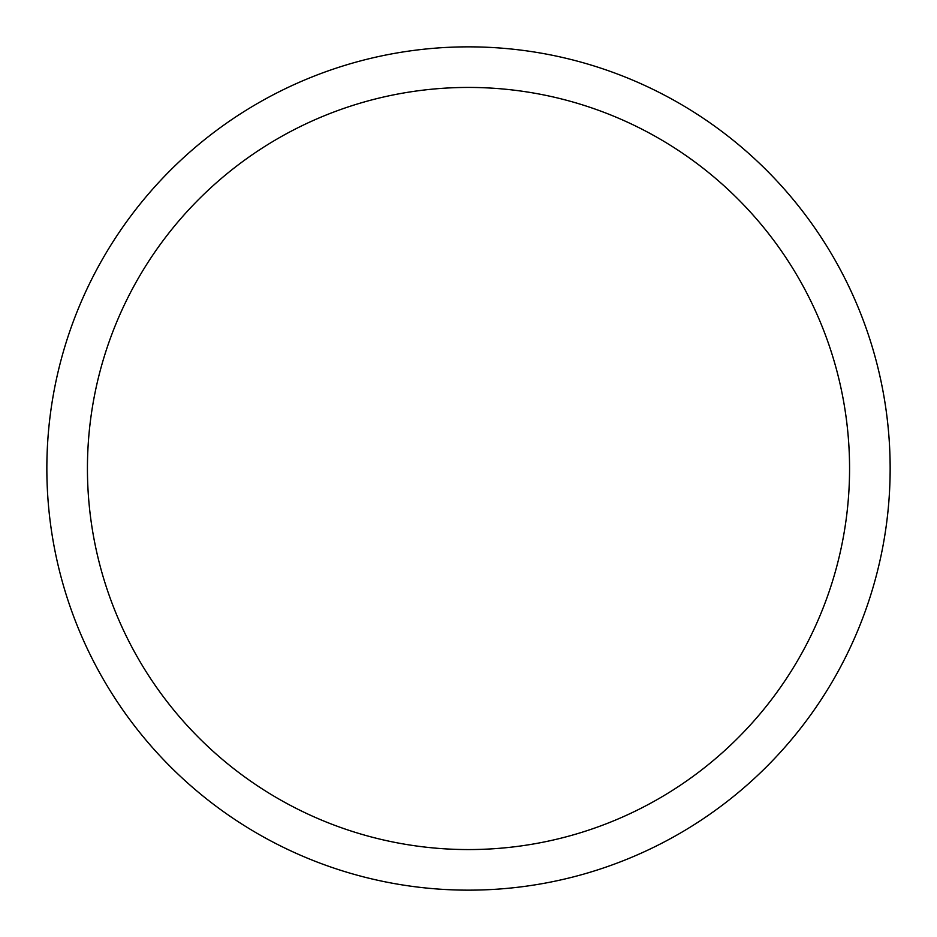 <?xml version="1.0" encoding="UTF-8"?>
<svg xmlns="http://www.w3.org/2000/svg" width="937" height="937" viewBox="0 0 937 937"><rect width="100%" height="100%" fill="white"/><g stroke="black" fill="none" stroke-linecap="round" stroke-linejoin="round"><path stroke-width="1.41" d="M468.5 46.85A421.65 421.65 0 0 1 890.15 468.5A421.65 421.65 0 0 1 468.5 890.15A421.65 421.65 0 0 1 46.85 468.5A421.65 421.65 0 0 1 468.5 46.85M468.5 87.434A381.066 381.066 0 0 1 849.566 468.5A381.066 381.066 0 0 1 468.5 849.566A381.066 381.066 0 0 1 87.434 468.5A381.066 381.066 0 0 1 468.5 87.434"/></g></svg>

